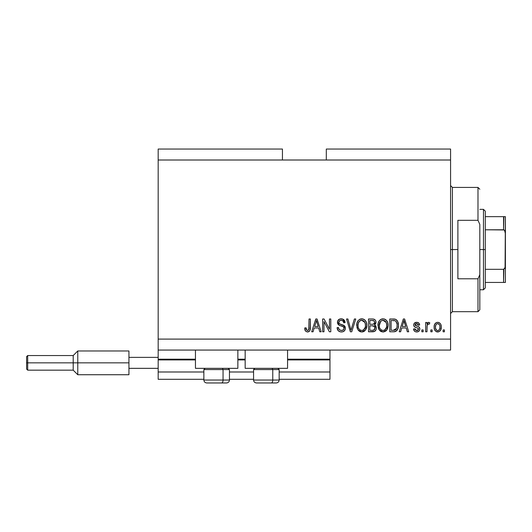 <?xml version="1.0" encoding="UTF-8"?>
<svg xmlns="http://www.w3.org/2000/svg" width="532" height="532" viewBox="0 0 532 532"><rect width="100%" height="100%" fill="white"/><g stroke="black" fill="none" stroke-linecap="round" stroke-linejoin="round"><path stroke-width="0.8" d="M329.96 379.303L279.16 379.303L329.96 379.303L329.96 371.994L279.16 371.994L329.96 371.994L329.96 359.931L287.566 359.931L329.96 359.931L329.96 379.303M253.571 379.303L229.452 379.303L253.571 379.303M203.862 379.303L158.177 379.303L203.862 379.303M253.571 371.994L229.452 371.994L253.571 371.994M203.862 371.994L158.177 371.994L158.177 379.303L158.177 371.994L203.862 371.994M245.166 359.931L237.857 359.931L245.166 359.931M158.177 359.26L158.177 359.931L195.457 359.931L158.177 359.931L158.177 371.994L158.177 359.2L195.457 359.2L158.177 359.2L158.177 350.063L158.177 359.2M329.96 359.2L329.96 350.063L329.96 359.2L287.566 359.2L329.96 359.2L329.96 359.931L329.96 359.26M245.166 359.2L237.857 359.2L245.166 359.2M195.457 368.337L195.457 350.063L195.457 368.337L237.857 368.337L237.857 350.063L237.857 368.337L195.457 368.337M287.566 368.337L287.566 350.063L287.566 368.337L245.166 368.337L287.566 368.337M245.166 350.063L245.166 368.337L245.166 350.063M158.177 149.04L282.445 149.04L158.177 149.04L158.177 160.006L282.445 160.006L282.445 149.04L282.445 160.006L158.177 160.006L158.177 339.097L450.577 339.097L450.577 160.006L282.445 160.006L450.577 160.006L450.577 149.04L326.309 149.04L450.577 149.04L450.577 339.097L158.177 339.097L158.177 350.063L450.577 350.063L158.177 350.063L158.177 149.04M323.981 331.788L323.981 321.607L323.981 331.788L322.651 331.788L322.651 318.994L324.068 318.994L329.461 329.195L329.461 318.994L330.791 318.994L330.791 331.788L329.368 331.788L323.981 321.607L329.368 331.788L330.791 331.788L330.791 318.994L329.461 318.994L329.461 329.195L324.068 318.994L322.651 318.994L322.651 331.788L323.981 331.788L322.651 331.788L322.651 318.994L324.068 318.994M345.414 328.231L344.743 330.412L342.907 331.749L340.533 331.895L338.272 330.764L337.108 327.639L338.432 327.473L339.11 329.421L340.899 330.412L343.034 330.113L344.071 328.51L343.433 326.821L338.997 325.145L337.68 323.656L337.694 320.929L339.735 319.034L342.668 319.067L344.377 320.324L345.082 322.651L343.752 322.818L343.04 320.976L341.192 320.324L339.496 320.803L338.784 322.711L339.635 323.988L344.271 325.67L345.414 328.231L343.439 325.178L339.183 323.662L338.764 322.365C338.937 320.982 339.748 320.304 341.192 320.324C342.781 320.39 343.632 321.222 343.752 322.818L345.082 322.651C344.896 320.224 343.586 318.947 341.152 318.828C338.871 318.914 337.634 320.084 337.441 322.332C337.654 324.34 338.804 325.511 340.886 325.85C342.621 325.976 343.685 326.781 344.084 328.271C343.898 329.74 343.034 330.472 341.497 330.458C339.629 330.345 338.605 329.348 338.432 327.473L337.108 327.639C337.268 330.345 338.691 331.788 341.384 331.955C343.832 331.888 345.175 330.645 345.414 328.231M351.539 328.277L354.385 318.994L355.762 318.994L351.738 331.788L350.362 331.788L346.538 318.994L347.901 318.994L350.98 330.292L354.385 318.994L355.762 318.994L354.385 318.994L350.98 330.292L347.901 318.994L346.538 318.994L350.362 331.788L351.738 331.788L350.362 331.788L346.538 318.994L347.901 318.994L350.694 329.142M361.773 331.955L358.734 330.791L357.012 327.858L356.939 323.21L358.176 320.557L360.051 319.153L362.93 318.974L365.058 320.204L366.455 322.625L366.827 326.016L366.156 328.956L364.373 331.163L361.773 331.955L365.544 330L366.841 325.404C366.94 321.687 365.251 319.493 361.787 318.828C358.249 319.513 356.553 321.754 356.713 325.564L358.003 329.946L361.773 331.955M383.04 331.955L380.001 330.791L378.279 327.858L378.205 323.21L379.442 320.557L381.318 319.153L384.197 318.974L386.325 320.204L387.722 322.625L388.094 326.016L387.422 328.956L385.64 331.163L383.04 331.955L386.804 330L388.107 325.404C388.207 321.687 386.518 319.493 383.047 318.828C379.516 319.513 377.82 321.754 377.973 325.564L379.269 329.946L383.04 331.955M432.137 329.96L432.137 331.788L430.807 331.788L430.807 329.96L432.137 329.96L430.807 329.96L430.807 331.788L432.137 331.788L430.807 331.788L430.807 329.96L432.137 329.96L432.137 331.788L432.137 329.96M441.274 327.04L440.543 330.345L438.548 331.855L436.087 331.542L434.518 329.621L434.125 327.14L434.418 324.912L435.409 323.237L436.865 322.419L438.521 322.419L439.957 323.223L440.875 324.593L441.274 327.04C441.38 324.367 440.19 322.791 437.703 322.319C435.176 322.804 433.986 324.407 434.125 327.14C433.992 329.86 435.183 331.463 437.703 331.955C440.257 331.449 441.447 329.813 441.274 327.04M305.468 331.05L307.469 331.955L305.468 331.05L304.71 327.971L306.04 327.805L306.911 330.312L307.962 330.399L308.773 329.7L309.032 318.994L310.356 318.994L310.156 329.727L309.458 331.163L307.469 331.955C309.651 331.522 310.615 330.099 310.356 327.679L310.356 318.994L309.032 318.994L308.853 329.494L307.529 330.458C306.372 330.073 305.873 329.188 306.04 327.805L304.71 327.971L305.468 331.05L307.183 331.948M400.623 331.788L401.74 327.971L400.623 331.788L399.239 331.788L403.329 318.994L404.619 318.994L408.709 331.788L407.326 331.788L406.209 327.971L401.74 327.971L406.209 327.971L407.326 331.788L408.709 331.788L404.619 318.994L403.329 318.994L399.239 331.788L400.623 331.788L399.239 331.788L403.329 318.994L404.619 318.994L408.709 331.788L407.326 331.788M419.841 328.956L419.356 330.698L417.906 331.782L415.798 331.862L414.481 331.15L413.53 328.962L414.854 328.796L415.426 330.139L416.789 330.625L417.986 330.286L418.511 329.182L418.139 328.284L415.199 327.213L413.963 326.116L413.743 324.414L414.554 322.984L417.201 322.352L419.136 323.396L419.675 324.979L418.345 325.145L417.846 324.028L416.689 323.649L415.585 323.868L415.046 325.012L419.023 326.927L419.841 328.956C419.688 327.273 418.724 326.315 416.935 326.089L415.445 325.557L415.02 324.786L416.689 323.649L418.345 325.145L419.675 324.979C419.429 323.237 418.418 322.352 416.642 322.319C414.854 322.345 413.869 323.23 413.697 324.972C414.016 326.648 415.106 327.599 416.955 327.825L418.205 328.337L418.511 329.182L416.789 330.625L414.854 328.796L413.53 328.962C413.77 330.864 414.827 331.855 416.696 331.955C418.644 331.882 419.695 330.884 419.841 328.956L419.841 328.956M423.166 329.96L423.166 331.788L421.836 331.788L421.836 329.96L423.166 329.96L421.836 329.96L421.836 331.788L423.166 331.788L421.836 331.788L421.836 329.96L423.166 329.96L423.166 331.788L423.166 329.96M427.116 325.531L426.983 331.788L425.653 331.788L425.653 322.485L426.983 322.485L426.983 323.968L428.253 322.359L429.809 322.818L429.311 324.148L428.24 323.995L427.422 324.587L426.983 326.967L427.223 325.065L428.406 323.981L429.311 324.148L429.809 322.818L428.553 322.319L426.983 323.968L426.983 322.485L425.653 322.485L425.653 331.788L426.983 331.788L425.653 331.788L425.653 322.485L426.983 322.485M444.426 329.96L444.426 331.788L443.103 331.788L443.103 329.96L444.426 329.96L443.103 329.96L443.103 331.788L444.426 331.788L443.103 331.788L443.103 329.96L444.426 329.96L444.426 331.788L444.426 329.96M393.826 331.782L393.54 331.788C397.012 331.263 398.634 329.108 398.408 325.325L397.883 328.723L396.214 331.11L394.119 331.769L389.77 331.788L389.77 318.994L394.405 319.04L396.22 319.632L397.816 321.78L398.408 325.325C398.621 322.598 397.617 320.57 395.409 319.233L389.77 318.994L389.77 331.788L393.54 331.788L389.77 331.788L389.77 318.994M376.29 327.552L376.077 329.547L374.688 331.336L368.503 331.788L368.503 318.994L373.145 319.027L374.98 319.785L375.725 320.896L375.958 322.611L374.555 324.892L375.918 326.183L376.31 328.031L374.555 324.892L375.984 322.212C375.792 320.084 374.621 319.007 372.473 318.994L368.503 318.994L368.503 331.788L372.44 331.788L368.503 331.788L368.503 318.994L372.473 318.994M313.069 331.788L314.186 327.971L313.069 331.788L311.685 331.788L315.775 318.994L317.065 318.994L321.155 331.788L319.779 331.788L318.655 327.971L314.186 327.971L318.655 327.971L319.779 331.788L321.155 331.788L317.065 318.994L315.775 318.994L311.685 331.788L313.069 331.788L311.685 331.788L315.775 318.994L317.065 318.994L321.155 331.788L319.779 331.788M450.577 350.063L450.577 339.097L450.577 350.063M326.309 149.04L326.309 160.006L326.309 149.04M305.248 330.705L305.082 330.345M304.949 329.953L304.743 328.776M304.71 327.971L306.04 327.805L306.06 328.231M306.1 328.65L306.279 329.488M307.423 330.458L307.789 330.438M308.673 329.867L308.972 328.896M308.946 329.075L309.032 327.779M309.032 318.994L310.356 318.994L310.336 328.417M310.156 329.734L309.99 330.286M310.269 329.148L309.671 330.897M309.458 331.163L308.893 331.609M308.879 331.622L308.513 331.788M308.201 331.875L307.848 331.935M403.854 320.942L403.382 322.751L403.974 320.331L405.77 326.475L402.179 326.475L403.382 322.751L402.179 326.475L405.77 326.475L403.854 320.962M404.573 322.525L404.433 322.066M414.475 331.15L413.982 330.458M413.836 330.146L413.643 329.567M413.53 328.962L414.854 328.796L415.027 329.521M415.06 329.594L415.426 330.139M416.789 330.625L417.414 330.558M418.504 329.341L417.919 328.164M417.906 328.158L417.281 327.925M416.41 327.659L415.977 327.513M415.831 327.466L414.561 326.834M414.302 326.595L414.009 326.202M413.963 326.116L413.756 325.571M414.182 323.383L414.554 322.984M414.913 322.731L415.539 322.465M417.746 322.472L419.13 323.389M419.409 323.895L419.575 324.427M419.675 324.979L418.292 324.839M417.853 324.028L416.124 323.695M415.825 323.769L415.173 324.247M415.033 324.646L415.445 325.557M415.731 325.697L416.25 325.883M416.476 325.95L415.592 325.637M417.474 326.256L418.531 326.648M419.396 327.326L419.595 327.672M419.662 327.845L419.761 328.178M418.957 331.163L418.564 331.476M418.458 331.536L417.926 331.775M417.899 331.782L417.307 331.915M413.943 330.392L414.149 330.751M429.809 322.818L429.311 324.148L428.074 324.041L429.311 324.148M426.983 331.788L426.997 326.488M427.296 324.833L428.047 324.048M437.49 331.948L436.872 331.862M436.446 331.715L436.08 331.536M434.278 328.796L434.165 327.985M434.159 326.296L434.139 326.715M434.617 324.387L436.08 322.731M438.135 322.345L438.508 322.412M438.534 322.419L439.638 322.951M440.875 324.6L441.114 325.418M441.261 326.621L441.234 326.209M441.035 329.155L440.769 329.913M440.549 330.339L440.104 330.924M438.853 331.762L438.129 331.935M434.418 324.912L434.278 325.458M436.659 323.961L435.874 324.892L435.455 327.133C435.302 325.291 436.034 324.128 437.663 323.649C439.339 324.094 440.097 325.258 439.944 327.133L439.858 325.963M439.858 328.31L439.944 327.133C440.097 328.976 439.359 330.139 437.736 330.625L438.647 330.365M436.639 330.286L435.542 328.297L436.154 329.82M437.158 330.538L437.736 330.625C436.06 330.179 435.296 329.015 435.455 327.133L435.608 328.623M438.255 323.735L437.018 323.769M439.858 325.97L439.671 325.232M439.725 325.404L439.239 324.447M439.512 324.866L438.242 323.735M439.099 324.287L438.508 323.842M438.302 330.532L439.525 329.375L439.937 327.419M439.292 329.754L439.525 329.381M439.605 329.195L439.731 328.843M393.374 318.994L394.405 319.04M394.544 319.054L394.917 319.107M395.821 319.406L396.899 320.237M397.091 320.47L397.417 320.956M397.756 321.634L398.282 323.523M398.288 323.536L398.382 324.394M398.382 324.42L398.402 324.872M398.408 325.331L398.395 325.903M398.362 326.449L398.328 326.781M398.029 328.291L397.889 328.703M397.091 330.246L396.712 330.691M396.187 331.13L395.269 331.556M395.243 331.562L394.697 331.695M394.604 331.709L394.139 331.769M398.362 326.475L398.395 325.897M397.012 324.015L395.888 321.268M397.078 324.979L396.985 326.794M394.624 330.179L395.742 329.66L396.573 328.43L393.381 330.292L395.063 330.046M391.1 330.292L391.1 320.49L395.156 320.749L391.1 320.49L391.1 330.292L393.381 330.292L391.1 330.292M395.941 321.321L395.156 320.749C396.619 321.853 397.258 323.376 397.078 325.305L397.072 325.704M396.373 321.927L396.147 321.574M394.152 330.252L394.538 330.192M378.744 329.082L378.957 329.461M378.458 328.424L378.279 327.865M378.026 324.387L377.986 324.972M378.033 324.347L378.166 323.403M378.511 322.179L379.09 321.035M379.123 320.982L379.429 320.577M381.311 319.153L380.161 319.845M381.876 318.974L382.448 318.868M384.197 318.974L384.756 319.153M385.84 319.779L386.318 320.197M386.964 321.009L387.708 322.585M387.974 323.675L388.054 324.254M387.422 328.956L387.828 327.792M387.742 328.111L387.303 329.202M386.458 330.425L386.804 330M386.119 330.778L383.678 331.915M383.592 331.928L384.137 331.835M382.395 331.915L380.905 331.443M380.879 331.429L380.014 330.798M385.64 331.163L386.072 330.824M387.855 323.104L387.422 321.853M386.372 320.251L385.274 319.406M383.313 320.337L384.057 320.477L382.156 320.437L380.606 321.341L382.156 320.437M385.993 322.026L384.057 320.477L385.361 321.248M380.653 321.288L379.303 325.584C379.097 322.631 380.353 320.876 383.06 320.324L386.225 322.478L386.777 325.365C386.924 328.231 385.673 329.926 383.033 330.458L384.729 330.013L386.618 327.133L386.312 328.144M384.729 330.013L385.986 328.783L386.624 327.087M382.601 330.432L381.032 329.793L382.182 330.359M379.735 328.091L380.646 329.461M379.868 322.405L379.336 324.673L379.482 327.286L379.303 325.584C379.216 328.337 380.46 329.96 383.033 330.458L383.472 330.432M386.551 323.449L385.7 321.607M386.618 327.133L386.711 324.261L386.112 322.246M386.698 324.168L386.571 323.529M383.911 330.352L384.323 330.212M380.693 329.501L380.147 328.862M372.826 319.007L373.783 319.14M374.481 319.419L374.954 319.765M375.06 319.872L375.406 320.297M375.419 320.324L375.718 320.876M375.732 320.909L375.918 321.534M375.905 322.957L375.632 323.729M375.14 324.42L374.555 324.892M374.98 325.112L375.359 325.418M373.211 331.755L372.44 331.788C374.914 331.769 376.204 330.518 376.31 328.031L376.297 328.417M375.758 330.252L376.004 329.754M375.752 330.259L375.299 330.864M375.273 330.884L374.708 331.323M372.826 331.782L373.211 331.749M374.927 328.696L374.568 326.615L372.287 325.81C373.943 325.697 374.841 326.442 374.987 328.045C374.841 326.442 373.943 325.697 372.287 325.81L369.833 325.81L372.287 325.81M373.91 330.066L374.714 329.295L374.987 328.045L373.757 330.133L372.473 330.292L374.049 329.993M373.198 320.557L369.833 320.49L369.833 324.314L373.491 324.194L374.388 323.523L374.654 322.425L373.491 324.194L369.833 324.314L369.833 320.49L372.008 320.49C373.597 320.291 374.475 320.936 374.654 322.425L374.235 321.089L372.586 320.503M372.181 324.314L373.803 324.061M374.003 323.935L374.555 323.15M369.833 330.292L369.833 325.81L369.833 330.292L372.473 330.292L369.833 330.292M373.291 330.246L372.473 330.292M374.601 322.99L374.481 321.494M374.235 321.089L373.876 320.776M372.486 320.497L372.008 320.49M356.766 324.354L356.945 323.21M357.863 320.976L358.162 320.577M359.519 319.413L360.051 319.153M360.623 318.967L361.181 318.868M362.073 318.841L362.545 318.894M362.93 318.974L363.489 319.153M364.56 319.765L365.052 320.197M365.391 320.577L366.448 322.585M366.708 323.669L366.787 324.247M366.827 324.826L366.827 326.016M366.781 326.615L366.568 327.785M366.475 328.111L366.036 329.208M364.859 330.771L363.462 331.655M363.403 331.682L362.432 331.915M362.332 331.928L362.871 331.835M361.128 331.915L358.741 330.791M359.632 331.443L360.669 331.835M366.588 323.104L366.162 321.853M365.105 320.251L364.008 319.406M362.046 320.337L362.791 320.477L360.896 320.437L359.339 321.341L360.051 320.776M364.726 322.026L362.791 320.477L364.094 321.248M358.269 323.383L358.036 325.584C357.837 322.631 359.087 320.876 361.793 320.324L364.959 322.478L365.517 325.365C365.664 328.231 364.413 329.926 361.767 330.458L363.462 330.013L365.351 327.133L365.052 328.144M363.462 330.013L364.719 328.783L365.364 327.087M361.334 330.432L359.765 329.793L360.915 330.359M358.468 328.091L359.386 329.461M358.601 322.405L358.116 324.221M360.869 320.444L360.457 320.577M359.386 321.288L358.302 323.237M365.291 323.449L364.433 321.607M365.351 327.133L365.444 324.261L364.846 322.246M365.431 324.168L365.311 323.529M358.069 324.673L358.036 325.584C357.956 328.337 359.193 329.96 361.767 330.458L362.206 330.432M362.644 330.352L363.057 330.212M358.036 325.584L358.216 327.286L358.036 325.584M359.426 329.501L358.881 328.862M350.98 330.292L350.841 329.714M351.738 331.788L355.762 318.994L351.738 331.788M340.533 331.895L339.097 331.409M338.266 330.758L337.773 330.126M337.108 327.639L338.432 327.473M338.438 327.479L338.518 328.058M341.497 330.458L341.976 330.432M342.096 330.419L342.442 330.352M343.034 330.119L343.386 329.867M344.018 327.725L344.044 328.716M343.798 327.22L343.433 326.814L343.798 327.227M342.927 326.508L340.56 325.757M339.609 325.431L338.997 325.145L337.454 321.98M337.494 321.627L337.574 321.268M337.694 320.929L338.412 319.845M337.873 320.55L338.086 320.217M338.498 319.759L339.582 319.087M340.786 318.841L341.537 318.848M341.923 318.887L342.655 319.06M342.681 319.067L345.082 322.651L343.752 322.818L343.486 321.647M342.189 320.464L343 320.936M341.677 320.357L340.746 320.35M338.944 321.494L339.296 320.982M338.778 322.146L338.851 323.044M339.635 323.988L340.141 324.201M340.148 324.207L341.218 324.513L340.148 324.207M341.797 324.66L342.295 324.793M343.439 325.178L343.872 325.398M344.623 326.003L344.902 326.369M344.922 326.395L345.122 326.768M345.155 326.848L345.295 327.26M345.341 329.009L344.749 330.399M344.729 330.432L344.35 330.891M344.244 330.99L343.639 331.429M345.055 322.266L345.009 321.887M344.803 321.142L343.978 319.858M337.68 323.656L338.452 324.746M340.886 325.85L342.462 326.322M343.3 329.94L342.894 330.186M338.671 328.636L338.472 327.765M329.461 318.994L330.791 318.994L330.791 331.788L329.368 331.788M316.008 322.153L316.42 320.331L318.216 326.475L314.625 326.475L315.828 322.751L314.625 326.475L318.216 326.475L316.766 321.647M317.019 322.525L316.879 322.066M316.42 320.331L316.168 321.547M404.14 320.989L403.974 320.331M437.956 323.669L437.377 323.669M435.475 326.555L435.475 327.712M437.444 330.605L438.022 330.605M396.087 329.301L396.812 327.672M396.899 327.286L397.018 326.495M395.702 321.095L394.937 320.67M394.717 320.61L393.348 320.49M383.06 320.324L382.608 320.35M380.606 321.341L380.048 322.06M386.744 326.256L386.711 324.261M361.793 320.324L361.341 320.35M359.339 321.341L358.781 322.06M365.477 326.256L365.444 324.261M206.842 382.96L221.591 382.96A2.926 1.463 -90 0 0 223.054 380.034L223.054 369.58L222.436 368.337L223.054 369.58L203.862 369.58L223.054 369.58L223.054 380.034L203.936 380.034M205.106 368.337L203.862 369.58L203.862 380.034C204.042 381.81 205.02 382.781 206.788 382.96C205.02 382.781 204.042 381.81 203.862 380.034L229.452 380.034C229.272 381.81 228.301 382.781 226.526 382.96C228.301 382.781 229.272 381.81 229.452 380.034L229.452 369.58L223.054 369.58L229.452 369.58L228.208 368.337M207.314 382.96L226.506 382.96M229.385 380.034L223.054 380.034A2.926 1.463 90 0 1 221.591 382.96L226.472 382.96M256.55 382.96L271.3 382.96A2.926 1.463 -90 0 0 272.763 380.034L272.763 369.58L272.138 368.337L272.763 369.58L253.571 369.58L272.763 369.58L272.763 380.034L253.638 380.034M254.815 368.337L253.571 369.58L253.571 380.034C253.751 381.81 254.728 382.781 256.497 382.96C254.728 382.781 253.751 381.81 253.571 380.034L279.16 380.034L279.16 369.58L272.763 369.58L279.16 369.58L277.917 368.337M257.023 382.96L276.214 382.96M279.087 380.034L272.763 380.034A2.926 1.463 90 0 1 271.3 382.96L276.181 382.96M450.577 185.588L452.406 187.417L452.406 249.555L457.886 249.555L457.886 220.315L477.989 220.315L479.817 224.431L479.817 274.678L477.989 278.795L477.989 311.685L477.989 278.795L457.886 278.795L457.886 249.555L452.406 249.555L452.406 187.417L452.406 249.555L450.577 249.555L452.406 249.555L452.406 311.685L450.577 313.514M477.989 220.315L477.989 187.417L477.989 220.315L479.817 224.431L479.817 309.857L479.817 274.678L477.989 278.795L457.886 278.795L457.886 220.315L477.989 220.315M452.406 249.555L452.406 311.685L452.406 249.555M503.904 269.259L503.571 282.445L485.297 282.445L485.297 249.555L483.468 249.555L483.468 289.76L483.468 249.555L479.817 249.555L483.468 249.555L483.468 209.349L483.468 249.555L485.297 249.555L485.297 287.932L485.297 282.445L505.4 282.445L505.4 265.481L504.668 268.6M503.904 216.657L503.571 229.784L504.123 229.95L485.297 229.784L485.297 249.555L485.297 211.177L485.297 229.784L503.571 229.784L504.549 230.343L505.4 233.621L505.4 282.445M504.123 282.445L503.571 282.445L503.571 269.318L485.297 269.318L503.571 269.318L505.074 267.749L505.4 216.657L505.4 233.621L505.081 231.367L504.123 229.95M503.571 216.657L485.297 216.657L505.38 216.657L503.571 216.657L503.571 229.784M128.937 350.98L128.937 357.371L158.177 357.371L128.937 357.371L128.937 368.337L158.177 368.337L128.937 368.337L128.937 374.734L128.937 350.98L77.772 350.98L73.203 355.549L73.203 362.857L73.203 355.549L27.697 355.549L26.6 356.646L26.6 362.857L27.697 362.857L27.697 355.549L27.697 362.857L73.203 362.857L73.203 370.166L73.203 362.857L77.772 362.857L77.772 350.98L77.772 362.857L128.937 362.857L77.772 362.857L77.772 374.734L77.772 362.857L27.697 362.857L27.697 370.166L27.697 362.857L26.6 362.857L26.6 369.068L26.6 356.759M279.16 380.034C278.981 381.81 278.003 382.781 276.234 382.96C278.003 382.781 278.981 381.81 279.16 380.034M479.817 309.857L477.989 311.685L452.406 311.685M452.406 187.417L477.989 187.417L479.817 189.246M485.297 287.932L483.468 289.76L479.817 289.76M479.817 209.349L483.468 209.349L485.297 211.177M128.937 374.734L77.772 374.734L73.203 370.166L27.697 370.166L26.6 369.068"/></g></svg>
